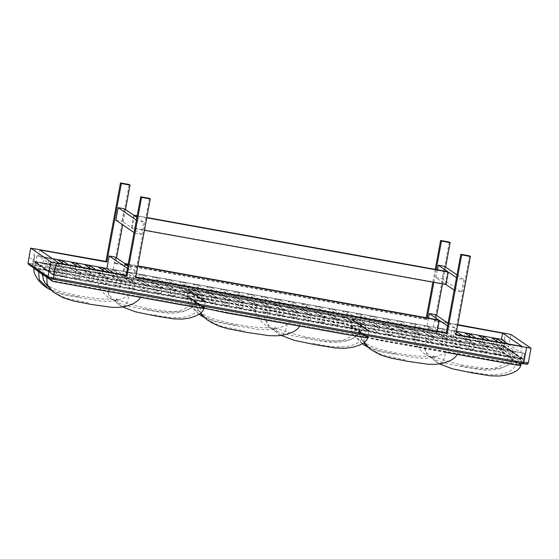 <?xml version="1.0" encoding="UTF-8"?>
<svg xmlns="http://www.w3.org/2000/svg" width="559" height="559" viewBox="0 0 559 559"><rect width="100%" height="100%" fill="white"/><g stroke="black" fill="none" stroke-linecap="round" stroke-linejoin="round"><path stroke-width="0.42" stroke-dasharray="2.79 2.1" d="M116.545 257.888L115.496 263.562L114.616 262.961L129.157 184.491M125.502 209.562L122.68 224.795M127.41 268.453L128.549 269.228L126.243 281.687L113.477 272.953M124.769 263.513L122.456 275.971L113.1 269.571L115.406 257.112M125.398 263.946L123.085 276.398L131.868 282.407L130.261 282.113L112.073 269.676L116.964 270.556L115.902 276.286L111.01 275.405L129.199 287.843L134.09 288.724L135.152 282.994L126.369 276.991L437.005 332.829L437.313 331.166M128.549 269.228L134.754 270.346L127.927 265.672M149.386 198.326L134.838 276.796L135.718 277.397M428.48 318.113L427.013 326.002L436.376 332.402L433.092 331.808L442.497 338.244L446.361 339.229L132.448 282.798L134.754 270.346M135.201 233.355L141.406 234.473L143.712 222.014L137.507 220.903L135.201 233.355L134.062 232.579M137.507 220.903L136.368 220.12M133.727 215.187L131.414 227.639L122.058 221.238L124.364 208.786M115.853 220.127L122.058 221.238M141.406 234.473L132.043 228.072L144.446 230.301M136.885 217.346L143.712 222.014M426.279 317.715L426.049 318.944L426.929 319.552L427.237 317.889M433.826 282.323L436.195 269.557M435.237 269.389L432.869 282.148M449.282 242.04L434.734 320.51L447.417 322.788M436.663 315.437L435.615 321.111L434.734 320.51M445.621 267.111L442.511 283.881M435.531 314.661L433.218 327.113L433.798 327.511L452.566 340.347L454.872 327.888L448.045 323.221M436.376 332.402L438.682 319.944M454.872 327.888L448.667 326.777L447.535 325.995M448.667 326.777L446.361 339.229M469.504 255.868L454.963 334.338L455.92 334.513M461.524 292.015L463.83 279.563L457.625 278.445L455.319 290.904L461.524 292.015L442.176 278.787L444.489 266.329M457.003 274.895L463.83 279.563M437.438 269.78L435.971 277.669L445.334 284.07L447.64 271.618M454.181 290.121L455.319 290.904M435.971 277.669L442.176 278.787M457.625 278.445L456.486 277.669M445.334 284.07L131.414 227.639M137.172 215.802L146.814 217.535M146.758 217.842L137.116 216.109M134.356 215.613L132.043 228.072M54.328 268.781L524.656 353.372L54.328 268.781L53.266 274.511L33.819 261.214L34.868 255.463L33.819 261.214L504.071 345.748L505.133 340.019L37.034 255.708L505.133 340.019M492.186 338.006L491.123 343.736L496.015 344.617L496.671 341.074M504.071 345.748L523.517 359.046L521.288 358.773L53.266 274.511M483.095 338.635L482.438 342.178L477.547 341.297L478.609 335.568M469.518 336.197L468.861 339.732L463.977 338.859L465.039 333.129M456.451 331.634L455.292 337.294L450.4 336.413L451.462 330.683L456.046 333.821M441.715 334.855L436.824 333.975L437.886 328.245L456.074 340.683L455.012 346.412L459.903 347.293L460.965 341.563L442.777 329.125L441.715 334.855L459.903 347.293M442.497 338.244L441.435 343.974L446.327 344.854L447.389 339.124L429.2 326.687L428.138 332.416L423.247 331.536L424.309 325.806L433.092 331.808L122.456 275.971M414.561 329.971L409.67 329.097L427.866 341.535L432.75 342.415L433.812 336.686L425.036 330.676L415.623 324.241L414.561 329.971L432.75 342.415M400.985 327.532L396.093 326.652L397.156 320.922L415.351 333.367L414.289 339.096L419.18 339.97L420.235 334.24L402.047 321.802L400.985 327.532L419.18 339.97M387.408 325.093L382.524 324.213L383.586 318.483L401.774 330.921L400.712 336.651L405.603 337.531L406.666 331.801L397.253 325.366L388.47 319.364L387.408 325.093L405.603 337.531M373.838 322.655L368.947 321.774L370.009 316.045L388.198 328.482L387.135 334.212L392.027 335.093L393.089 329.363L374.9 316.925L373.838 322.655L392.027 335.093M360.262 320.209L355.37 319.336L373.559 331.773L378.45 332.654L379.512 326.924L361.324 314.479L360.262 320.209L378.45 332.654M346.685 317.771L341.794 316.89L359.982 329.335L364.873 330.208L365.935 324.479L347.747 312.041L346.685 317.771L364.873 330.208M333.108 315.332L328.217 314.451L329.279 308.722L338.062 314.724L347.467 321.159L346.412 326.889L351.297 327.77L352.359 322.04L342.953 315.604L334.17 309.602L333.108 315.332L351.297 327.77M319.531 312.893L314.64 312.013L315.702 306.283L324.486 312.285L333.898 318.721L332.836 324.451L337.727 325.331L338.789 319.601L329.377 313.166L320.593 307.164L319.531 312.893L337.727 325.331M305.955 310.448L301.07 309.574L302.133 303.844L311.538 310.273L320.321 316.282L319.259 322.012L324.15 322.892L305.955 310.448L307.017 304.718L302.133 303.844M292.385 308.009L287.494 307.129L305.682 319.573L310.573 320.447L292.385 308.009L293.447 302.279L288.556 301.399L306.744 313.844L305.682 319.573M278.808 305.57L273.917 304.69L274.979 298.96L283.762 304.962L293.168 311.398L292.105 317.128L296.997 318.008L298.059 312.278L279.87 299.841L278.808 305.57L296.997 318.008M265.232 303.132L260.34 302.251L261.402 296.522L270.186 302.524L279.591 308.959L278.529 314.689L283.42 315.569L284.482 309.84L275.077 303.404L266.294 297.402L265.232 303.132L283.42 315.569M251.655 300.686L246.764 299.806L247.826 294.083L266.021 306.521L264.959 312.25L269.843 313.131L270.905 307.401L262.129 301.392L252.717 294.956L251.655 300.686L269.843 313.131M238.078 298.247L233.187 297.367L251.382 309.812L256.274 310.685L257.336 304.955L239.14 292.518L238.078 298.247L256.274 310.685M224.501 295.809L219.617 294.928L220.679 289.199L238.868 301.636L237.806 307.366L242.697 308.247L243.759 302.517L234.347 296.081L225.563 290.079L224.501 295.809L242.697 308.247M210.932 293.37L206.04 292.49L207.103 286.76L225.291 299.198L224.229 304.928L229.12 305.808L230.182 300.078L221.399 294.069L211.994 287.64L210.932 293.37L229.12 305.808M197.355 290.925L192.464 290.044L193.526 284.314L211.714 296.759L210.652 302.489L215.543 303.369L216.606 297.64L198.417 285.195L197.355 290.925L215.543 303.369M183.778 288.486L178.887 287.606L179.949 281.876L189.361 288.311L198.138 294.32L197.075 300.05L201.967 300.924L203.029 295.194L193.624 288.758L184.84 282.756L183.778 288.486L201.967 300.924M170.202 286.047L165.31 285.167L166.372 279.437L184.568 291.875L183.506 297.605L188.39 298.485L189.452 292.755L180.047 286.32L171.264 280.318L170.202 286.047L188.39 298.485M156.625 283.609L151.734 282.728L152.796 276.998L161.579 283.001L170.991 289.436L169.929 295.166L174.82 296.046L175.882 290.317L167.099 284.307L157.687 277.879L156.625 283.609L174.82 296.046M143.048 281.163L138.164 280.283L139.226 274.553L157.414 286.998L156.352 292.727L161.244 293.608L162.306 287.878L153.522 281.869L144.11 275.433L143.048 281.163L161.244 293.608M129.478 278.724L124.587 277.844L125.649 272.114L143.838 284.559L142.776 290.289L147.667 291.162L148.729 285.432L130.54 272.995L129.478 278.724L147.667 291.162M102.982 270.304L102.325 273.84L97.434 272.967L98.496 267.237M89.405 267.859L88.748 271.401L83.857 270.521L84.919 264.791M75.828 265.42L75.172 268.963L70.28 268.082L71.342 262.353M62.252 262.982L61.595 266.524L56.711 265.644L57.773 259.914M48.025 264.079L43.134 263.205L44.196 257.475L62.384 269.913L61.322 275.643L66.214 276.523L67.276 270.794L49.087 258.349L48.025 264.079L66.214 276.523M523.531 359.067L524.58 353.316L523.531 359.067M63.775 264.016L75.961 272.352L74.899 278.082L79.79 278.962L80.852 273.232L68.666 264.896M77.352 266.461L89.538 274.797L88.476 280.527L93.367 281.401L94.429 275.671L82.236 267.342M90.921 268.9L103.115 277.236L102.052 282.966L106.937 283.846L107.999 278.116L95.813 269.78M104.498 271.339L116.684 279.675L115.622 285.404L120.513 286.285L121.576 280.555L109.389 272.219M457.465 334.792L469.651 343.128L468.589 348.858L473.48 349.738L474.542 344.009L462.356 335.673M471.041 337.231L483.228 345.567L482.165 351.297L487.057 352.177L488.119 346.447L475.926 338.111M484.611 339.669L496.804 348.005L495.742 353.735L500.626 354.616L501.689 348.886L489.502 340.55M498.188 342.115L510.374 350.444L509.312 356.174L514.203 357.054L515.265 351.325L503.079 342.988M509.312 356.174L491.123 343.736M482.438 342.178L500.626 354.616M495.742 353.735L477.547 341.297M468.861 339.732L487.057 352.177M501.689 348.886L496.804 348.005M482.165 351.297L463.977 338.859M455.292 337.294L473.48 349.738M488.119 346.447L483.228 345.567M468.589 348.858L450.4 336.413M474.542 344.009L469.651 343.128M455.012 346.412L436.824 333.975M428.138 332.416L446.327 344.854M460.965 341.563L456.074 340.683M130.261 282.113L129.199 287.843M112.073 269.676L111.01 275.405M102.325 273.84L120.513 286.285M115.622 285.404L97.434 272.967M88.748 271.401L106.937 283.846M121.576 280.555L116.684 279.675M102.052 282.966L83.857 270.521M75.172 268.963L93.367 281.401M107.999 278.116L103.115 277.236M88.476 280.527L70.28 268.082M61.595 266.524L79.79 278.962M89.538 274.797L94.429 275.671M74.899 278.082L56.711 265.644M80.852 273.232L75.961 272.352M128.214 264.134L137.856 265.867M137.8 266.175L128.158 264.442M123.085 276.398L126.369 276.991L116.964 270.556M441.435 343.974L423.247 331.536M409.67 329.097L410.732 323.368L420.144 329.796L428.921 335.805L427.866 341.535M414.289 339.096L396.093 326.652M400.712 336.651L382.524 324.213M387.135 334.212L368.947 321.774M355.37 319.336L356.432 313.606L365.216 319.608L374.621 326.044L373.559 331.773M341.794 316.89L342.856 311.16L352.268 317.596L361.044 323.605L359.982 329.335M346.412 326.889L328.217 314.451M332.836 324.451L314.64 312.013M324.15 322.892L325.212 317.163L307.017 304.718M319.259 322.012L301.07 309.574M310.573 320.447L311.636 314.717L293.447 302.279M287.494 307.129L288.556 301.399M292.105 317.128L273.917 304.69M278.529 314.689L260.34 302.251M264.959 312.25L246.764 299.806M233.187 297.367L234.249 291.637L243.661 298.073L252.444 304.082L251.382 309.812M237.806 307.366L219.617 294.928M224.229 304.928L206.04 292.49M210.652 302.489L192.464 290.044M197.075 300.05L178.887 287.606M183.506 297.605L165.31 285.167M169.929 295.166L151.734 282.728M156.352 292.727L138.164 280.283M142.776 290.289L124.587 277.844M115.902 276.286L134.09 288.724M433.812 336.686L428.921 335.805M420.235 334.24L415.351 333.367M406.666 331.801L401.774 330.921M393.089 329.363L388.198 328.482M374.621 326.044L379.512 326.924M361.044 323.605L365.935 324.479M352.359 322.04L347.467 321.159M333.898 318.721L338.789 319.601M325.212 317.163L320.321 316.282M306.744 313.844L311.636 314.717M298.059 312.278L293.168 311.398M284.482 309.84L279.591 308.959M266.021 306.521L270.905 307.401M257.336 304.955L252.444 304.082M243.759 302.517L238.868 301.636M230.182 300.078L225.291 299.198M216.606 297.64L211.714 296.759M198.138 294.32L203.029 295.194M184.568 291.875L189.452 292.755M175.882 290.317L170.991 289.436M162.306 287.878L157.414 286.998M143.838 284.559L148.729 285.432M132.448 282.798L135.152 282.994M437.005 332.829L445.782 338.838L447.389 339.124M502.324 339.348L500.48 349.312L503.212 349.934L522.812 363.336L524.67 353.386L522.819 363.35L520.576 363.057L55.292 279.416L52.553 278.801L54.405 268.83M52.553 278.801L32.96 265.392L34.791 255.414L32.96 265.392L500.48 349.312M59.156 263.191L57.996 269.417L38.655 256.183L39.808 249.957M61.322 275.643L43.134 263.205M435.615 321.111L457.667 325.072M448.101 322.913L457.751 324.646M426.049 318.944L114.616 262.961M115.496 263.562L426.929 319.552M508.04 343.883L520.806 352.617L521.959 346.384M496.015 344.617L514.203 357.054M455.844 334.946L454.963 334.338M135.802 276.964L134.838 276.796M433.218 327.113L456.514 331.305M520.806 352.617L452.566 340.347M510.374 350.444L515.265 351.325M62.384 269.913L67.276 270.794M442.777 329.125L437.886 328.245M144.11 275.433L139.226 274.553M456.354 331.564L451.462 330.683M429.2 326.687L424.309 325.806M334.17 309.602L329.279 308.722M130.54 272.995L125.649 272.114M49.087 258.349L44.196 257.475M415.623 324.241L410.732 323.368M402.047 321.802L397.156 320.922M388.47 319.364L383.586 318.483M374.9 316.925L370.009 316.045M361.324 314.479L356.432 313.606M320.593 307.164L315.702 306.283M347.747 312.041L342.856 311.16M279.87 299.841L274.979 298.96M266.294 297.402L261.402 296.522M252.717 294.956L247.826 294.083M239.14 292.518L234.249 291.637M225.563 290.079L220.679 289.199M211.994 287.64L207.103 286.76M198.417 285.195L193.526 284.314M184.84 282.756L179.949 281.876M171.264 280.318L166.372 279.437M157.687 277.879L152.796 276.998M427.013 326.002L113.1 269.571M57.996 269.417L126.243 281.687M52.574 258.691L38.655 256.183M35.664 262.241L35.021 262.471L34.868 262.066L35.664 262.241M204.203 307.695L197.655 303.146L197.187 303.761L197.02 303.383L197.655 303.146L184.994 294.977C179.523 293.559 167.204 291.602 158.756 290.016L55.851 271.513C48.689 270.297 36.118 267.768 34.169 267.929L33.715 268.292L34.511 268.467L33.868 268.697M187.705 296.004L187.013 296.221L186.874 295.774L187.705 296.004M188.858 289.779L188.166 289.995L188.027 289.548L188.858 289.779M502.178 352.54L502.807 352.303L502.415 352.96L502.178 352.54M503.331 346.314L503.959 346.077L503.568 346.734L503.331 346.314M42.722 274.909L38.634 271.73M48.102 288.549L61.127 293.552L80.161 297.227M33.924 268.732L34.288 268.264L37.614 268.655L109.138 281.477L108.642 294.803L110.451 298.576L115.098 300.721M109.138 281.477L183.722 295.019L187.496 296.591L195.336 301.965C189.843 315.569 170.306 311.691 158.106 310.021C143.845 308.302 130.135 304.76 116.985 299.386L97.336 298.792L77.883 295.641L58.716 290.959L49.898 286.662L43.309 279.745M116.985 299.386C118.11 303.425 119.577 305.703 121.38 306.199L124.433 306.451C125.551 305.032 126.935 304.9 128.961 295.033L55.844 281.82L52.427 280.918L46.788 277.704M53.51 292.273L67.066 298.569L88.378 302.845M46.851 277.348L33.973 268.369L35.126 262.143L37.467 262.234L184.875 288.793L188.649 290.366L205.279 301.909L191.024 299.757L55.53 275.266L51.756 273.686L35.126 262.143M191.248 299.163C191.15 308.596 177.217 317.128 143.251 308.568M195.336 301.965L199.465 304.781C199.311 314.179 185.392 322.718 151.468 314.186M199.465 304.781L204.021 307.946L201.785 308.051L128.961 295.033M199.046 314.319L191.199 306.961L188.607 302.852L187.188 298.897L187.132 295.9L195.902 302.07L187.132 295.9L188.285 289.681L189.515 289.632L348.397 318.19L352.31 319.79L368.919 331.312L353.616 328.985L208.8 302.817L204.894 301.217L188.285 289.681M199.982 304.872L195.902 302.07C196.356 316.736 217.374 320.153 230.217 322.99C245.149 326.519 260.208 328.14 275.384 327.86C289.478 333.402 304.145 337.119 319.378 339.013C332.409 340.829 353.302 344.952 358.99 331.389L367.675 337.363L362.26 336.951L209.213 309.386L205.6 308.456L199.982 304.872L200.835 313.096M187.132 295.9L200.786 297.947L345.679 324.073L351.157 326.016L358.99 331.389M363.119 334.198C363.077 343.617 348.341 352.009 312.041 343.051M287.361 323.507C285.335 333.374 283.951 333.506 282.826 334.925L279.779 334.673C277.97 334.177 276.509 331.899 275.384 327.86M354.909 328.58C354.916 338.041 340.158 346.419 303.823 337.433M273.449 329.202L268.83 327.029L267.034 323.249L267.537 309.952M206.578 319.406L221.203 326.218L244.597 330.928M191.772 299.254L192.17 306.458L199.067 314.305M201.513 315.905L215.592 321.292L236.38 325.31M359.556 331.487C359.814 346.126 379.484 349.291 391.496 351.981C405.457 355.335 419.55 356.789 433.784 356.335C446.934 361.708 460.637 365.258 474.905 366.977C487.099 368.64 506.636 372.518 512.128 358.92L520.813 364.894L518.584 364.999L372.643 338.768L367.396 336.86L350.87 325.513L353.106 325.408L363.49 327.197L488.37 349.648L502.709 352.631L503.862 346.405L522.071 358.857L519.737 358.773L372.322 332.214L368.549 330.635L351.918 319.098L364.643 320.971L489.523 343.422L503.862 346.405M362.295 343.806L354.574 336.273L352.135 332.221L350.8 328.301L350.766 325.324L351.918 319.098M520.918 365.083L520.82 365.502M508.04 356.111L502.709 352.631L508.04 356.111C507.949 365.551 494.009 374.076 460.043 365.516M433.784 356.335C434.902 360.38 436.369 362.651 438.172 363.147L441.226 363.399C442.351 361.98 443.734 361.848 445.754 351.981M363.643 334.296L364.349 342.492M370.303 349.221L383.858 355.517L405.17 359.793M425.93 338.426L425.434 351.751L427.244 355.524L431.897 357.669M355.426 328.678L355.748 335.938L362.33 343.785M364.901 345.504L377.919 350.507L396.953 354.175M516.257 361.729C516.104 371.127 502.192 379.666 468.267 371.134M37.111 255.756L36.049 261.486M502.401 339.397L501.339 345.127M522.351 353.043L521.288 358.773M57.06 269.403L55.998 275.126M55.292 279.416L57.137 269.452M37.034 255.708L35.189 265.672M28.9 258.104L33.358 258.649L32.436 263.631L27.978 263.086M498.859 348.83L498.97 347.502L32.436 263.631L32.331 264.966L502.583 349.501L506.685 350.43L526.781 364.175L528.255 363.154L531.022 348.208M48.598 278.103L28.984 264.554L32.331 264.966M28.984 264.554L28.502 264.358M36.16 264.302L36.056 265.637M510.926 334.457L509.081 344.421L503.61 343.191L505.462 333.22M503.212 349.934L505.056 339.97M35.203 248.685L33.358 258.649M528.283 363.182L508.152 349.403L502.688 348.173L503.61 343.191M509.081 344.421L508.152 349.403L506.685 350.43M498.97 347.502L502.688 348.173L502.583 349.501M520.576 363.057L522.427 353.092M198.172 297.157L198.808 296.92L198.34 297.535L198.172 297.157M34.351 268.089L50.932 279.605L54.936 281.219L203.749 307.827L203.616 308.205L186.224 296.298L181.444 294.921L34.497 268.502M360.646 332.794L361.324 332.577L360.814 333.171L360.646 332.794M361.799 326.568L362.484 326.351L361.966 326.945L361.799 326.568M362.274 333.087L361.638 333.325L362.113 332.71L362.274 333.087M363.427 326.861L362.798 327.099L363.266 326.484L363.427 326.861M35.657 262.276L185.951 289.492L204.769 301.979L204.901 301.601L63.272 276.398L53.189 274.071L35.503 261.864M34.868 262.066L35.329 261.703C37.271 261.542 49.842 264.072 57.004 265.287L177.315 286.921C189.529 288.926 187.831 289.744 190.661 291.344L205.439 301.56L205.055 302.356C202.456 302.412 188.858 299.666 181.102 298.352L58.066 276.188L52.343 274.476L35.021 262.471M187.677 296.088L323.102 320.328C335.498 322.557 349.738 325.045 349.235 325.422L367.221 337.594L367.354 337.231L223.873 311.705L207.382 308.575L203.965 307.052L187.538 295.634M186.874 295.774L190.836 295.83L344.372 323.423L350.521 325.205L367.85 337.091M204.37 308.254L187.013 296.221M188.83 289.862L344.351 317.75L351.038 319.503L368.374 331.368L368.514 331.012L225.766 305.612C219.275 304.438 208.332 302.552 207.061 301.909C205.6 301.42 203.832 299.834 199.277 296.829L188.69 289.408M188.027 289.548C187.391 289.094 188.718 289.108 191.996 289.604L325.925 313.634C333.667 315.08 345.28 316.946 349.822 318.19L353.463 320.181L369.08 330.956L368.681 331.767C365.698 331.767 351.059 328.825 342.674 327.399L213.971 304.243L206.453 302.496L188.166 289.995M445.684 352.352L379.938 340.529L368.856 338.104L351.359 326.295C350.339 325.415 350.22 324.947 350.996 324.877L482.717 348.25C489.859 349.55 501.842 351.576 502.73 352.261M502.345 352.918L520.408 365.153L520.548 364.775L378.827 339.551C371.218 338.23 367.361 337.126 367.263 336.232L351.276 325.254L351.143 325.631L477.183 348.026C485.547 349.585 500.766 352.079 502.415 352.96M502.807 352.303L521.002 364.636M503.959 346.077L519.157 356.3C523.273 358.906 522.504 358.899 521.875 359.304C520.143 359.493 507.851 357.026 500.934 355.852L384.347 334.89C378.136 333.814 369.995 332.263 369.981 331.864L352.512 320.069C351.492 319.189 351.373 318.721 352.149 318.651L483.87 342.024C491.005 343.324 502.967 345.343 503.883 346.035M503.498 346.692L521.561 358.927L521.701 358.55L379.987 333.332C369.716 331.585 369.59 330.879 368.255 329.901L352.429 319.028L352.296 319.406L478.336 341.801C486.7 343.359 501.919 345.853 503.568 346.734M51.058 290.177L57.535 292.881L66.486 295.32L100.012 300.952L109.501 301.343L115.238 300.7L121.506 298.988L126.586 296.619L130.303 293.88L131.931 291.714L132.679 289.485M140.295 297.451L140.693 296.004M42.232 273.002L42.177 275.692L43.288 279.689M97.671 279.067C96.861 281.443 98.021 285.111 101.144 290.065C101.724 291.029 104.505 294.768 109.941 298.485C117.795 303.013 124.811 305.759 131.002 306.709C140.533 308.834 151.545 310.839 164.053 312.726C169 313.571 174.813 313.354 181.514 312.069C194.672 307.792 194.399 305.85 196.202 301.664M204.126 308.135L204.028 308.554M122.749 306.982L116.412 302.74L109.885 295.739L108.006 292.588L106.133 287.752L106.014 283.818M205.279 301.909L204.44 306.423M368.919 331.312L368.081 335.833M367.766 337.538L367.661 337.957M281.163 335.442L273.672 330.495L266.902 323.025L263.708 316.128L263.548 312.146M255.211 307.394C254.82 308.994 255.114 311.042 256.092 313.543C257.93 317.253 259.662 319.839 261.291 321.292C264.596 325.324 270.947 329.097 280.345 332.619L290.645 335.414L325.785 341.801C331.382 342.513 337.119 342.527 339.809 342.115L345.532 341.116C349.766 339.963 352.946 338.67 355.07 337.217C357.571 335.784 359.164 333.737 359.849 331.068M299.54 326.079L299.945 324.618M195.384 300.539L195.336 303.111L196.433 307.031L200.353 313.459M204.224 317.407L211.602 320.503L221.532 323.186L256.937 329.195L267.6 329.754L274.301 329.062L281.827 326.959L286.557 324.667L289.562 322.424L291.211 320.258L291.938 318.106M521.24 363.371L522.071 358.857M457.094 354.399L457.486 352.953M359.032 329.95L358.976 332.64L360.115 336.721L363.79 342.891M367.85 347.125L374.327 349.829L383.285 352.268L416.804 357.9L426.3 358.291L432.03 357.648L438.298 355.936L443.378 353.567L447.102 350.828L448.723 348.662L449.471 346.433M439.549 363.93L433.204 359.696L426.685 352.687L424.805 349.536L422.925 344.7L422.807 340.766M414.471 336.015C413.66 338.398 414.813 342.059 417.943 347.013C418.516 347.977 421.297 351.716 426.734 355.433C434.588 359.968 441.61 362.707 447.794 363.657C457.325 365.782 468.344 367.787 480.852 369.674C485.792 370.519 491.613 370.303 498.307 369.017C511.457 364.741 511.192 362.805 513.001 358.612"/><path stroke-width="0.84" d="M120.471 182.933L121.352 183.534L106.811 262.003L105.93 261.402L120.471 182.933L129.157 184.491L130.037 185.092L125.502 209.562M122.68 224.795L116.545 257.888M121.352 183.534L130.037 185.092M457.751 324.646L510.926 334.457L531.022 348.208L455.844 334.946L470.385 256.469L461.699 254.911L447.158 333.381L135.718 277.397L150.266 198.927L141.581 197.362L127.033 275.832L126.152 275.231L140.7 196.761L141.581 197.362M150.266 198.927L149.386 198.326L140.7 196.761M113.477 272.953L106.895 268.453L109.208 256.001L127.41 268.453M109.208 256.001L115.406 257.112L124.769 263.513L128.214 264.134M128.158 264.442L125.398 263.946L127.927 265.672M136.368 220.12L118.159 207.668L115.853 220.127L134.062 232.579M118.159 207.668L124.364 208.786L133.727 215.187L137.172 215.802M137.116 216.109L134.356 215.613L136.885 217.346M427.237 317.889L433.826 282.323M436.195 269.557L441.47 241.076L440.597 240.475L435.237 269.389M432.869 282.148L426.279 317.715M440.597 240.475L449.282 242.04L450.156 242.641L445.621 267.111M442.511 283.881L436.663 315.437M441.47 241.076L450.156 242.641M470.385 256.469L469.504 255.868L460.819 254.31L461.699 254.911M137.856 265.867L438.682 319.944L429.326 313.543L435.531 314.661L448.045 323.221M429.326 313.543L428.48 318.113M447.535 325.995L439.311 320.377L137.8 266.175M447.158 333.381L446.278 332.78L460.819 254.31M146.814 217.535L447.64 271.618L438.284 265.218L444.489 266.329L457.003 274.895M438.284 265.218L437.438 269.78M144.446 230.301L445.963 284.503L454.181 290.121M456.486 277.669L448.269 272.044L146.758 217.842M445.963 284.503L448.269 272.044M496.671 341.074L497.077 338.887L492.186 338.006L498.188 342.115M489.502 340.55L483.5 336.448L483.095 338.635M483.5 336.448L478.609 335.568L484.611 339.669M475.926 338.111L469.923 334.002L469.518 336.197M469.923 334.002L465.039 333.129L471.041 337.231M462.356 335.673L456.451 331.634M456.046 333.821L457.465 334.792M109.389 272.219L103.387 268.117L102.982 270.304M103.387 268.117L98.496 267.237L104.498 271.339M95.813 269.78L89.81 265.672L89.405 267.859M89.81 265.672L84.919 264.791L90.921 268.9M82.236 267.342L76.234 263.233L75.828 265.42M76.234 263.233L71.342 262.353L77.352 266.461M68.666 264.896L62.657 260.794L62.252 262.982M62.657 260.794L57.773 259.914L63.775 264.016M437.313 331.166L439.311 320.377M27.985 263.03L28.872 258.069L27.978 263.086L48.074 276.831L53.538 278.068L56.312 263.121L50.848 261.885L30.717 248.105L28.907 258.048M126.152 275.231L59.156 263.191L39.808 249.957L106.811 262.003M457.667 325.072L502.618 333.157L521.959 346.384L455.92 334.513M447.417 322.788L448.101 322.913M28.9 258.104L30.745 248.14L105.93 261.402M502.618 333.157L501.465 339.383L508.04 343.883M503.079 342.988L497.077 338.887M56.312 263.121L127.033 275.832M531.022 348.208L528.283 363.182C526.655 365.041 528.185 364.175 523.441 363.769L519.716 363.091L523.441 363.769L523.797 362.602L528.255 363.154M446.278 332.78L135.802 276.964M456.514 331.305L501.465 339.383M106.895 268.453L52.574 258.691M204.203 307.695L203.895 308.582L179.949 304.578L52.693 281.394L33.715 268.292M33.973 268.369L38.634 271.73L39.312 279.821L48.102 288.549M115.098 300.721L116.985 299.386M43.309 279.745L42.722 274.909M46.788 277.704L47.18 284.692L53.51 292.273M275.384 327.86L273.449 329.202M200.835 313.096L206.578 319.406M199.067 314.305L201.513 315.905M364.349 342.492L370.303 349.221M431.897 357.669L433.784 356.335M362.33 343.785L364.901 345.504M526.564 347.656L523.797 362.602L53.538 278.068L53.182 279.227L56.913 279.898L49.087 278.298L48.074 276.831L50.848 261.885M53.189 279.227L48.598 278.103L28.502 264.358L27.95 263.051L28.984 264.554M526.781 364.175L523.441 363.762M56.906 279.898L519.716 363.091L56.913 279.898M367.85 337.091L368.046 337.601L367.529 337.992L341.514 333.625L227.087 313.054L204.37 308.254M521.002 364.636L520.715 365.53L517.341 365.188L445.684 352.352M33.973 268.376C33.617 270.297 34.078 272.596 35.343 275.273L37.774 279.325C40.702 283.168 44.119 286.229 48.025 288.5L51.058 290.177M43.288 279.689L45.419 283.72L53.433 292.217L63.118 297.779L73.858 301.126L91.369 304.445L111.674 307.338L119.116 307.387L125.649 306.43L133.37 303.712L138.905 299.771L140.295 297.451M204.028 308.554L202.973 310.86L200.346 313.466L195.95 315.905L189.159 318.148L182.143 319.119L173.15 318.833L154.529 315.807L135.404 311.81L122.749 306.982M204.44 306.423L204.126 308.135M368.081 335.833L367.766 337.538M367.661 337.957L366.648 340.172L363.965 342.772L360.017 344.931L353.057 347.223L344.791 348.32L334.722 347.901L314.654 344.589L294.223 340.319L281.163 335.442M200.353 313.459L206.544 319.378L211.365 322.571L219.366 326.26L228.198 328.832L247.588 332.528L269.27 335.673L277.222 335.812L284.461 334.869L292.49 332.214L295.194 330.76L298.185 328.294L299.54 326.079M199.046 314.319L204.224 317.407M520.918 365.083L521.24 363.371M363.79 342.891L370.226 349.165L379.917 354.727L390.65 358.074L408.168 361.4L428.467 364.286L435.908 364.335L442.442 363.378L450.17 360.66L452.783 359.192L455.704 356.719L457.094 354.399M362.295 343.806L367.85 347.125M520.82 365.502L519.765 367.808L517.145 370.414L512.75 372.853L505.958 375.103L498.942 376.067L489.95 375.781L471.321 372.762L452.203 368.758L439.549 363.93"/></g></svg>
